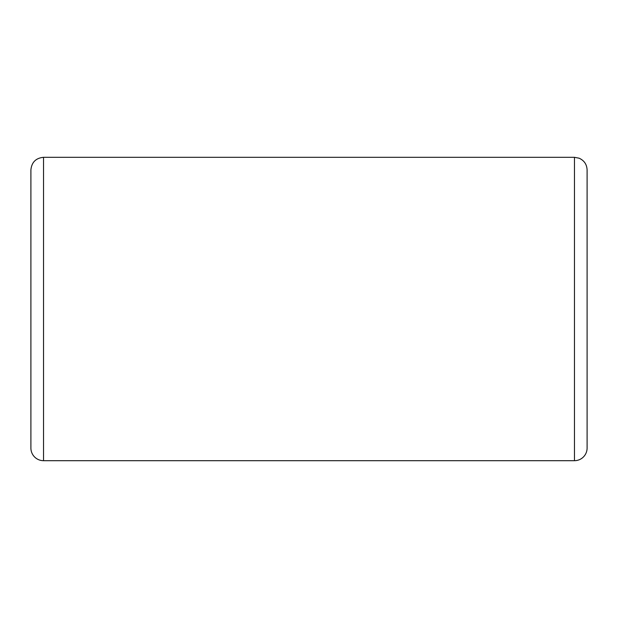 <?xml version="1.0" encoding="UTF-8"?>
<svg xmlns="http://www.w3.org/2000/svg" width="618" height="618" viewBox="0 0 618 618"><rect width="100%" height="100%" fill="white"/><g stroke="black" fill="none" stroke-linecap="round" stroke-linejoin="round"><path stroke-width="0.93" d="M587.1 448.05L587.1 169.95C586.837 164.403 584.172 160.487 579.112 158.2L574.462 157.312L574.462 460.688A12.638 12.638 0 0 0 587.1 448.05M587.1 233.156L587.1 384.844M43.538 157.312L43.538 460.688A12.638 12.638 0 0 1 30.9 448.05L30.9 169.95C31.649 162.271 35.867 158.061 43.538 157.312L574.462 157.312M43.538 460.688L574.462 460.688"/></g></svg>
